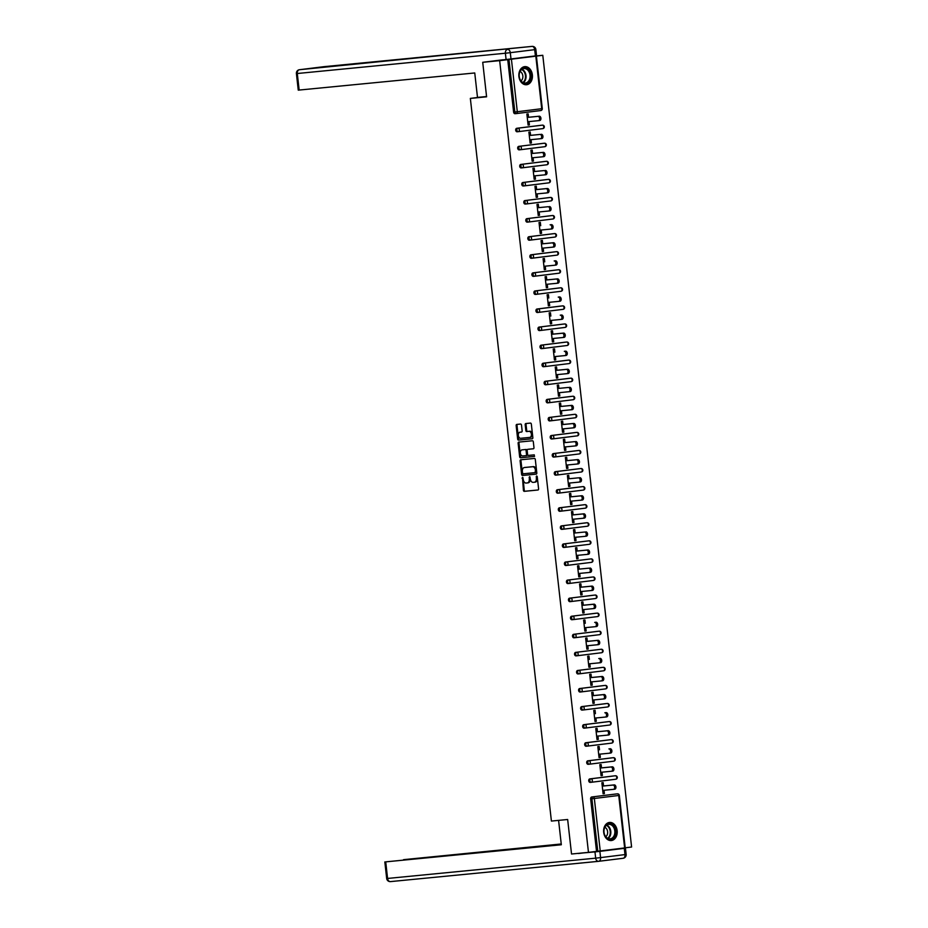 <?xml version="1.0" encoding="UTF-8"?>
<svg xmlns="http://www.w3.org/2000/svg" width="928" height="928" viewBox="0 0 928 928"><rect width="100%" height="100%" fill="white"/><g stroke="black" fill="none" stroke-linecap="round" stroke-linejoin="round"><path stroke-width="1.39" d="M522.487 477.34L523.404 490.274A1.148 0.766 -97.1 0 0 524.285 491.341L537.962 490.007A1.148 0.766 -97.1 0 0 538.588 488.789L537.231 476.714L536.604 475.971L536.349 478.384A3.666 2.436 -97.1 0 1 534.366 482.247L533.182 482.363A3.666 2.436 -97.1 0 1 530.352 478.964L529.54 476.656L529.285 479.068A3.666 2.436 -97.1 0 1 527.301 482.943L526.13 483.059A3.666 2.436 -97.1 0 1 523.288 479.648L522.487 477.34M522.951 477.63L524.262 490.17A1.148 0.766 -97.1 0 0 525.155 491.225L538.101 489.972M537.08 476.25L537.208 478.268L536.349 478.384M530.016 476.934L530.143 478.964L529.285 479.068M518.914 76.525A9.094 6.774 84.4 0 0 526.524 84.738A9.094 6.774 84.4 0 0 532.37 74.855A9.094 6.774 84.4 0 0 524.761 66.642A9.094 6.774 84.4 0 0 518.914 76.525M603.687 832.335A9.094 6.774 84.4 0 0 611.297 840.548A9.094 6.774 84.4 0 0 617.143 830.664A9.094 6.774 84.4 0 0 609.534 822.452A9.094 6.774 84.4 0 0 603.687 832.335M521.501 425.105A1.148 0.766 -97.1 0 0 520.62 424.038L516.78 424.421A1.148 0.766 -97.1 0 0 516.154 425.627L517.662 439.048A1.148 0.766 -97.1 0 0 518.543 440.104L532.208 438.782A1.148 0.766 -97.1 0 0 532.846 437.564L531.338 424.142A1.148 0.766 -97.1 0 0 530.456 423.087L525.816 423.539A1.148 0.766 -97.1 0 0 525.19 424.746L525.828 430.488A1.148 0.766 -97.1 0 0 526.721 431.555L529.018 431.323A3.062 2.042 -97.1 0 1 531.384 434.142A3.062 2.042 -97.1 0 1 529.737 437.413L520.701 438.283A3.062 2.042 -97.1 0 1 518.334 435.476A3.062 2.042 -97.1 0 1 519.982 432.204A3.062 2.042 -97.1 0 1 520.016 432.204L521.513 432.054A1.148 0.766 -97.1 0 0 522.151 430.847L521.501 425.105M529.702 437.413A3.062 2.042 -97.1 0 0 529.737 437.413L530.596 437.297A3.062 2.042 -97.1 0 0 530.596 437.297A3.062 2.042 -97.1 0 0 532.243 434.037A3.062 2.042 -97.1 0 0 529.876 431.218L529.018 431.323M527.266 482.943A3.666 2.436 -97.1 0 0 527.301 482.943L528.171 482.827A3.666 2.436 -97.1 0 0 528.171 482.827A3.666 2.436 -97.1 0 0 530.143 478.964M534.331 482.258A3.666 2.436 -97.1 0 0 534.366 482.247L535.236 482.142A3.666 2.436 -97.1 0 0 537.208 478.268M588.468 852.368L571.532 854.015L567.658 819.494L551.406 821.071L470.345 98.403L486.597 96.814L482.722 62.292L499.658 60.645L588.468 852.368L597.771 851.243L591.89 798.764L590.649 798.88L596.53 851.37M520.747 459.778A1.148 0.766 -97.1 0 0 520.121 460.996L521.629 474.405A1.148 0.766 -97.1 0 0 522.51 475.472L536.175 474.138A1.148 0.766 -97.1 0 0 536.813 472.932L535.305 459.511A1.148 0.766 -97.1 0 0 534.424 458.444L520.747 459.778M519.483 442.03A1.148 0.766 -97.1 0 0 518.996 443.201L520.504 456.622L519.645 456.727L518.137 443.306A1.148 0.766 -97.1 0 1 518.752 442.099A1.148 0.766 -97.1 0 0 518.752 442.099L532.44 440.765A1.148 0.766 -97.1 0 1 533.322 441.832L533.971 447.574A1.148 0.766 -97.1 0 1 533.345 448.781L533.333 448.781A1.148 0.766 -97.1 0 0 533.345 448.781M533.333 448.781L527.788 449.326A1.148 0.766 -97.1 0 0 527.162 450.532L527.591 454.349A1.148 0.766 -97.1 0 0 528.473 455.404L534.25 454.848L534.435 456.437L520.527 457.794A1.148 0.766 -97.1 0 1 519.645 456.727M481.539 97.011L470.345 98.403M624.637 847.948L618.744 795.47L619.324 795.377L625.217 847.867L597.771 851.243M625.205 847.809L631.597 847.02L542.787 55.297L531.5 56.399M482.722 62.292L502.744 59.81M499.658 60.645L542.787 55.297M604.395 793.602L603.107 793.753L604.395 793.602L604.024 790.273M603.536 785.946L603.165 782.594L601.866 782.756L603.107 793.753M511.421 59.241L517.302 111.731L514.854 111.998A1.752 1.299 84.4 0 0 516.316 113.576L515.098 113.703A1.752 1.299 -95.6 0 1 513.613 112.126L514.854 111.998L508.962 59.52M507.732 59.636L513.613 112.126M590.649 798.88A1.752 1.299 -95.6 0 1 591.751 796.99L616.157 793.962A1.752 1.299 -95.6 0 1 616.204 793.95L616.157 793.962M516.745 128.296L517.975 128.18A1.752 1.299 -95.6 0 0 516.884 130.071A1.752 1.299 84.4 0 0 518.346 131.648L517.128 131.776A1.752 1.299 -95.6 0 1 516.745 128.296L541.152 125.268A1.752 1.299 -95.6 0 1 541.198 125.268L541.152 125.268M520.341 149.733L519.158 149.849A1.752 1.299 -95.6 0 1 518.764 146.369L543.182 143.341A1.752 1.299 -95.6 0 1 543.228 143.341L544.446 143.214A1.752 1.299 84.4 0 0 544.411 143.225L543.182 143.341M522.371 167.806L521.188 167.922A1.752 1.299 -95.6 0 1 520.794 164.442L545.2 161.414A1.752 1.299 -95.6 0 1 545.258 161.414L546.464 161.286A1.752 1.299 84.4 0 0 546.441 161.298L545.2 161.414M524.401 185.878L523.206 185.994A1.752 1.299 -95.6 0 1 522.824 182.514L547.23 179.487A1.752 1.299 -95.6 0 1 547.288 179.487M526.431 203.951L525.236 204.067A1.752 1.299 -95.6 0 1 524.854 200.587L549.26 197.56A1.752 1.299 -95.6 0 1 549.306 197.56M528.45 222.024L527.266 222.14A1.752 1.299 -95.6 0 1 526.872 218.66L551.29 215.632A1.752 1.299 -95.6 0 1 551.336 215.632M530.48 240.097L529.296 240.213A1.752 1.299 -95.6 0 1 528.902 236.733L553.308 233.705A1.752 1.299 -95.6 0 1 553.366 233.705M532.51 258.17L531.326 258.286A1.752 1.299 -95.6 0 1 530.932 254.806L555.338 251.778A1.752 1.299 -95.6 0 1 555.396 251.778M534.54 276.242L533.345 276.358A1.752 1.299 -95.6 0 1 532.962 272.878L557.368 269.851A1.752 1.299 -95.6 0 1 557.415 269.851M536.558 294.315L535.375 294.431A1.752 1.299 -95.6 0 1 534.98 290.951L559.398 287.924A1.752 1.299 -95.6 0 1 559.445 287.924M537.01 309.024L538.252 308.908A1.752 1.299 -95.6 0 0 537.15 310.799A1.752 1.299 84.4 0 0 538.611 312.376L537.405 312.504A1.752 1.299 -95.6 0 1 537.01 309.024L561.417 305.996A1.752 1.299 -95.6 0 1 561.475 305.996M540.618 330.461L539.435 330.577A1.752 1.299 -95.6 0 1 539.04 327.097L563.447 324.069A1.752 1.299 -95.6 0 1 563.505 324.069M541.07 345.17L542.3 345.042A1.752 1.299 -95.6 0 0 541.21 346.944A1.752 1.299 84.4 0 0 542.671 348.522L541.453 348.65A1.752 1.299 -95.6 0 1 541.07 345.17L565.477 342.142A1.752 1.299 -95.6 0 1 565.523 342.142L565.477 342.142M543.089 363.242L544.33 363.115A1.752 1.299 -95.6 0 0 543.228 365.017A1.752 1.299 84.4 0 0 544.701 366.595L543.483 366.722A1.752 1.299 -95.6 0 1 543.089 363.242L567.507 360.215A1.752 1.299 -95.6 0 1 567.553 360.215L568.771 360.087A1.752 1.299 84.4 0 0 568.736 360.099L567.507 360.215M545.119 381.315L546.36 381.188A1.752 1.299 -95.6 0 0 545.258 383.09A1.752 1.299 84.4 0 0 546.72 384.668L545.513 384.784A1.752 1.299 -95.6 0 1 545.119 381.315L569.525 378.288A1.752 1.299 -95.6 0 1 569.583 378.288L569.525 378.288M547.149 399.388L548.39 399.26A1.752 1.299 -95.6 0 0 547.288 401.163A1.752 1.299 84.4 0 0 548.75 402.74L547.543 402.856A1.752 1.299 -95.6 0 1 547.149 399.388L571.555 396.36A1.752 1.299 -95.6 0 1 571.613 396.36L571.555 396.36M550.756 420.825L549.562 420.929A1.752 1.299 -95.6 0 1 549.179 417.461L573.585 414.433A1.752 1.299 -95.6 0 1 573.632 414.433L573.585 414.433M551.197 435.534L552.438 435.406A1.752 1.299 -95.6 0 0 551.336 437.308A1.752 1.299 84.4 0 0 552.81 438.886L551.592 439.002A1.752 1.299 -95.6 0 1 551.197 435.534L575.615 432.506A1.752 1.299 -95.6 0 1 575.662 432.506L575.615 432.506M553.227 453.606L554.468 453.479A1.752 1.299 -95.6 0 0 553.366 455.381A1.752 1.299 84.4 0 0 554.828 456.959L553.622 457.075A1.752 1.299 -95.6 0 1 553.227 453.606L577.634 450.579A1.752 1.299 -95.6 0 1 577.692 450.579L578.898 450.451A1.752 1.299 84.4 0 0 578.875 450.463L577.634 450.579M555.257 471.679L556.498 471.552A1.752 1.299 -95.6 0 0 555.396 473.454A1.752 1.299 84.4 0 0 556.858 475.032L555.652 475.148A1.752 1.299 -95.6 0 1 555.257 471.679L579.664 468.652A1.752 1.299 -95.6 0 1 579.722 468.652L579.664 468.652M557.287 489.752L558.517 489.624A1.752 1.299 -95.6 0 0 557.426 491.527A1.752 1.299 84.4 0 0 558.888 493.104L557.67 493.22A1.752 1.299 -95.6 0 1 557.287 489.752L581.694 486.724A1.752 1.299 -95.6 0 1 581.74 486.724L581.694 486.724M560.883 511.177L559.7 511.293A1.752 1.299 -95.6 0 1 559.306 507.825L583.724 504.797A1.752 1.299 -95.6 0 1 583.77 504.797L584.988 504.67A1.752 1.299 84.4 0 0 584.953 504.681L583.724 504.797M562.913 529.25L561.73 529.366A1.752 1.299 -95.6 0 1 561.336 525.898L585.754 522.87A1.752 1.299 -95.6 0 1 585.8 522.87L587.006 522.742A1.752 1.299 84.4 0 0 586.983 522.754L585.754 522.87M564.943 547.323L563.76 547.439A1.752 1.299 -95.6 0 1 563.366 543.97L587.772 540.943A1.752 1.299 -95.6 0 1 587.83 540.943M566.973 565.396L565.778 565.512A1.752 1.299 -95.6 0 1 565.396 562.043L589.802 559.016A1.752 1.299 -95.6 0 1 589.848 559.016M568.992 583.468L567.808 583.584A1.752 1.299 -95.6 0 1 567.426 580.116L591.832 577.088A1.752 1.299 -95.6 0 1 591.878 577.088M571.022 601.541L569.838 601.657A1.752 1.299 -95.6 0 1 569.444 598.189L593.862 595.161A1.752 1.299 -95.6 0 1 593.908 595.161M573.052 619.614L571.868 619.73A1.752 1.299 -95.6 0 1 571.474 616.262L595.88 613.234A1.752 1.299 -95.6 0 1 595.938 613.234M575.082 637.687L573.887 637.803A1.752 1.299 -95.6 0 1 573.504 634.334L597.91 631.307A1.752 1.299 -95.6 0 1 597.957 631.307M577.1 655.76L575.917 655.876A1.752 1.299 -95.6 0 1 575.534 652.407L599.94 649.38A1.752 1.299 -95.6 0 1 599.987 649.38M577.552 670.48L578.794 670.352A1.752 1.299 -95.6 0 0 577.692 672.255A1.752 1.299 84.4 0 0 579.153 673.832L577.947 673.948A1.752 1.299 -95.6 0 1 577.552 670.48L601.97 667.452A1.752 1.299 -95.6 0 1 602.017 667.441M579.582 688.553L580.824 688.425A1.752 1.299 -95.6 0 0 579.722 690.328A1.752 1.299 84.4 0 0 581.183 691.905L579.977 692.021A1.752 1.299 -95.6 0 1 579.582 688.553L603.989 685.525A1.752 1.299 -95.6 0 1 604.047 685.514M581.612 706.626L582.854 706.498A1.752 1.299 -95.6 0 0 581.752 708.4A1.752 1.299 84.4 0 0 583.213 709.978L581.995 710.094A1.752 1.299 -95.6 0 1 581.612 706.626L606.019 703.598A1.752 1.299 -95.6 0 1 606.065 703.586L606.019 703.598M583.642 724.698L584.872 724.571A1.752 1.299 -95.6 0 0 583.782 726.473A1.752 1.299 84.4 0 0 585.243 728.051L584.025 728.167A1.752 1.299 -95.6 0 1 583.642 724.698L608.049 721.671A1.752 1.299 -95.6 0 1 608.095 721.659M585.661 742.771L586.902 742.644A1.752 1.299 -95.6 0 0 585.8 744.546A1.752 1.299 84.4 0 0 587.262 746.124L586.055 746.24A1.752 1.299 -95.6 0 1 585.661 742.771L610.079 739.744A1.752 1.299 -95.6 0 1 610.125 739.732L610.079 739.744M587.691 760.844L588.932 760.716A1.752 1.299 -95.6 0 0 587.83 762.619A1.752 1.299 84.4 0 0 589.292 764.196L588.085 764.312A1.752 1.299 -95.6 0 1 587.691 760.844L612.097 757.816A1.752 1.299 -95.6 0 1 612.155 757.805L612.097 757.816M589.721 778.917L590.962 778.789A1.752 1.299 -95.6 0 0 589.86 780.692A1.752 1.299 84.4 0 0 591.322 782.269L590.104 782.385A1.752 1.299 -95.6 0 1 589.721 778.917L614.127 775.889A1.752 1.299 -95.6 0 1 614.174 775.878L614.127 775.889M601.506 767.874L601.135 764.521L599.836 764.684L601.077 775.68L602.365 775.53L601.994 772.2M599.488 749.801L599.105 746.448L597.818 746.611L599.047 757.608L600.346 757.457L599.964 754.128M597.458 731.728L597.075 728.376L595.788 728.538L597.017 739.535L598.316 739.384L597.945 736.055M595.428 713.655L595.057 710.303L593.758 710.465L594.999 721.462L596.286 721.311L595.915 717.982M593.398 695.582L593.027 692.23L591.728 692.392L592.969 703.389L594.256 703.238L593.885 699.909M591.38 677.51L590.997 674.157L589.709 674.32L590.939 685.316L592.238 685.166L591.855 681.836M589.35 659.437L588.967 656.084L587.679 656.247L588.909 667.244L590.208 667.093L589.837 663.764M587.32 641.364L586.948 638.012L585.649 638.174L586.89 649.171L588.178 649.02L587.807 645.691M585.29 623.291L584.918 619.939L583.619 620.101L584.86 631.098L586.148 630.947L585.777 627.618M583.271 605.23L582.888 601.866L581.601 602.028L582.83 613.025L584.13 612.874L583.747 609.545M581.241 587.157L580.858 583.793L579.571 583.956L580.8 594.952L582.1 594.802L581.728 591.472M579.211 569.084L578.84 565.72L577.541 565.883L578.782 576.88L580.07 576.729L579.698 573.4M577.181 551.012L576.81 547.648L575.511 547.81L576.752 558.818L578.04 558.656L577.668 555.327M575.163 532.939L574.78 529.575L573.492 529.737L574.722 540.746L576.021 540.583L575.638 537.254M573.133 514.866L572.75 511.502L571.462 511.664L572.692 522.673L573.991 522.51L573.62 519.181M571.103 496.793L570.732 493.429L569.432 493.592L570.674 504.6L571.961 504.438L571.59 501.108M569.073 478.72L568.702 475.356L567.402 475.519L568.644 486.527L569.931 486.365L569.56 483.036M567.054 460.648L566.672 457.284L565.384 457.446L566.614 468.454L567.913 468.292L567.53 464.963M565.024 442.575L564.642 439.211L563.354 439.373L564.584 450.382L565.883 450.219L565.512 446.89M562.994 424.502L562.623 421.138L561.324 421.3L562.554 432.309L563.853 432.146L563.482 428.817M560.964 406.429L560.593 403.065L559.294 403.228L560.535 414.236L561.823 414.074L561.452 410.744M558.946 388.356L558.563 384.992L557.276 385.155L558.505 396.163L559.793 396.001L559.422 392.672M556.916 370.284L556.533 366.92L555.246 367.082L556.475 378.09L557.774 377.928L557.403 374.599M554.886 352.211L554.515 348.847L553.216 349.009L554.445 360.018L555.744 359.855L555.373 356.526M552.856 334.138L552.485 330.774L551.186 330.936L552.427 341.945L553.714 341.782L553.343 338.453M550.838 316.065L550.455 312.701L549.167 312.864L550.397 323.872L551.684 323.71L551.313 320.38M548.808 297.992L548.425 294.628L547.137 294.791L548.367 305.799L549.666 305.637L549.295 302.308M546.778 279.92L546.406 276.556L545.107 276.718L546.337 287.726L547.636 287.564L547.265 284.235M544.748 261.847L544.376 258.483L543.077 258.645L544.318 269.654L545.606 269.491L545.235 266.162M542.729 243.774L542.346 240.41L541.047 240.572L542.288 251.581L543.576 251.418L543.205 248.089M540.699 225.701L540.316 222.337L539.029 222.5L540.258 233.508L541.558 233.346L541.186 230.016M538.669 207.628L538.298 204.264L536.999 204.427L538.228 215.435L539.528 215.273L539.156 211.944M536.639 189.556L536.268 186.192L534.969 186.354L536.21 197.362L537.498 197.2L537.126 193.871M534.609 171.483L534.238 168.119L532.939 168.281L534.18 179.29L535.468 179.127L535.096 175.798M532.591 153.41L532.208 150.046L530.92 150.208L532.15 161.217L533.449 161.054L533.066 157.725M530.561 135.337L530.178 131.973L528.89 132.136L530.12 143.144L531.419 142.982L531.048 139.652M528.531 117.264L528.16 113.9L526.86 114.063L528.102 125.071L529.389 124.909L529.018 121.58M602.365 775.53L601.077 775.657M600.346 757.457L599.047 757.584M598.316 739.384L597.017 739.512M596.286 721.311L594.987 721.439M594.256 703.238L592.957 703.366M592.238 685.166L590.939 685.293M590.208 667.093L588.909 667.22M588.178 649.02L586.879 649.148M586.148 630.947L584.849 631.075M584.13 612.874L582.83 613.002M582.1 594.802L580.8 594.929M580.07 576.729L578.77 576.856M578.04 558.656L576.74 558.784M576.021 540.583L574.722 540.711M573.991 522.51L572.692 522.638M571.961 504.438L570.662 504.565M569.931 486.365L568.632 486.492M567.913 468.292L566.614 468.42M565.883 450.219L564.584 450.347M563.853 432.146L562.554 432.274M561.823 414.074L560.524 414.201M559.793 396.001L558.505 396.128M557.774 377.928L556.475 378.056M555.744 359.855L554.445 359.983M553.714 341.782L552.415 341.91M551.684 323.71L550.397 323.837M549.666 305.637L548.367 305.764M547.636 287.564L546.337 287.692M545.606 269.491L544.307 269.619M543.576 251.418L542.288 251.546M541.558 233.346L540.258 233.473M539.528 215.273L538.228 215.4M537.498 197.2L536.198 197.328M535.468 179.127L534.18 179.255M533.449 161.054L532.15 161.182M531.419 142.982L530.12 143.109M529.389 124.909L528.09 125.036M534.412 482.247L535.189 482.142A3.666 2.436 -97.1 0 0 535.236 482.142M521.466 459.708A1.148 0.766 -97.1 0 0 520.979 460.88L522.487 474.301A1.148 0.766 -97.1 0 0 523.369 475.368L536.326 474.104M522.545 473.06L523.172 473.802L535.178 472.63L535.421 470.136A3.666 2.436 -97.1 0 0 532.579 466.738L524.378 467.526A3.666 2.436 -97.1 0 0 524.343 467.538A3.666 2.436 -97.1 0 0 522.36 471.412L522.545 473.06M536.036 472.526L535.178 472.63L536.465 471.679L535.607 471.784M524.343 467.538L525.202 467.434A3.666 2.436 -97.1 0 0 525.167 467.434A3.666 2.436 -97.1 0 1 525.248 467.422L533.449 466.622A3.666 2.436 -97.1 0 1 536.28 470.032L536.465 471.679M533.484 448.746L528.658 449.222A1.148 0.766 -97.1 0 0 528.624 449.222L528.658 449.222M534.551 456.402L520.527 457.794M522.035 449.883A3.062 2.042 -97.1 0 0 522 449.883A3.062 2.042 -97.1 0 0 520.353 453.154A3.062 2.042 -97.1 0 0 522.719 455.973L525.898 455.66A1.148 0.766 -97.1 0 0 526.524 454.453L526.095 450.637A1.148 0.766 -97.1 0 0 525.213 449.57L522.905 449.778A3.062 2.042 -97.1 0 0 522.87 449.778A3.062 2.042 -97.1 0 0 522.835 449.79M525.921 455.66L526.756 455.555A1.148 0.766 -97.1 0 0 527.382 454.337L526.524 454.453M522.905 449.778L526.072 449.465A1.148 0.766 -97.1 0 1 526.965 450.532L527.382 454.337M520.504 456.622A1.148 0.766 -97.1 0 0 521.385 457.69M520.805 432.112A3.062 2.042 -97.1 0 1 520.84 432.1A3.062 2.042 -97.1 0 1 520.886 432.1L521.664 432.019M526.536 423.47A1.148 0.766 -97.1 0 0 526.048 424.641L526.698 430.383A1.148 0.766 -97.1 0 0 527.58 431.45L529.876 431.218M517.499 424.351A1.148 0.766 -97.1 0 0 517.012 425.523L518.52 438.932A1.148 0.766 -97.1 0 0 519.402 440L532.359 438.735M602.724 790.401L613.443 789.357A2.158 1.438 -97.1 0 0 613.466 789.357A2.158 1.438 -97.1 0 0 614.626 787.048A2.158 1.438 -97.1 0 0 612.956 785.065L614.255 784.902A2.158 1.438 82.9 0 1 615.925 786.898A2.158 1.438 82.9 0 1 614.754 789.194A2.158 1.438 82.9 0 1 614.73 789.194L613.489 789.345M614.255 784.902L602.237 786.074M612.956 785.065L602.249 786.109M610.937 766.992L612.225 766.83A2.158 1.438 82.9 0 1 613.895 768.825A2.158 1.438 82.9 0 1 612.735 771.122A2.158 1.438 82.9 0 1 612.712 771.122L611.459 771.272A2.158 1.438 -97.1 0 0 611.436 771.284A2.158 1.438 -97.1 0 0 612.596 768.976A2.158 1.438 -97.1 0 0 610.937 766.992L600.219 768.036M612.225 766.83L600.219 768.001M612.735 771.122L600.694 772.328M598.676 754.255L609.383 753.211A2.158 1.438 -97.1 0 0 609.406 753.211A2.158 1.438 -97.1 0 0 610.578 750.903A2.158 1.438 -97.1 0 0 608.907 748.919L610.195 748.757A2.158 1.438 82.9 0 1 611.865 750.752A2.158 1.438 82.9 0 1 610.705 753.049A2.158 1.438 82.9 0 1 610.682 753.049L609.441 753.2M610.195 748.757L608.907 748.919M596.646 736.182L607.353 735.138A2.158 1.438 -97.1 0 0 607.388 735.138A2.158 1.438 -97.1 0 0 608.548 732.83A2.158 1.438 -97.1 0 0 606.877 730.846L608.176 730.684A2.158 1.438 82.9 0 1 609.835 732.679A2.158 1.438 82.9 0 1 608.675 734.976A2.158 1.438 82.9 0 1 608.652 734.976L607.411 735.127M608.176 730.684L596.159 731.856M606.877 730.846L596.159 731.89M594.616 718.11L605.334 717.066A2.158 1.438 -97.1 0 0 605.358 717.066A2.158 1.438 -97.1 0 0 606.518 714.757A2.158 1.438 -97.1 0 0 604.847 712.774L606.146 712.611A2.158 1.438 82.9 0 1 607.817 714.606A2.158 1.438 82.9 0 1 606.645 716.903A2.158 1.438 82.9 0 1 606.622 716.903L605.381 717.054M606.146 712.611L604.847 712.774M592.586 700.037L603.304 698.993A2.158 1.438 -97.1 0 0 603.328 698.993A2.158 1.438 -97.1 0 0 604.488 696.684A2.158 1.438 -97.1 0 0 602.829 694.701L604.116 694.538A2.158 1.438 82.9 0 1 605.787 696.534A2.158 1.438 82.9 0 1 604.627 698.83A2.158 1.438 82.9 0 1 604.592 698.83L603.351 698.981M604.116 694.538L592.11 695.71M602.829 694.701L592.11 695.745M605.195 836.093A7.865 5.87 -95.6 0 1 606.123 825.154A7.865 5.87 -95.6 0 1 614.406 827.022A7.865 5.87 -95.6 0 1 613.466 837.972A7.865 5.87 -95.6 0 1 605.195 836.093M613.675 827.405A7.285 5.429 84.4 0 0 608.698 824.342A7.285 5.429 84.4 0 0 604.36 828.495A7.285 5.429 84.4 0 0 605.149 835.803A7.285 5.429 84.4 0 0 610.114 838.854A7.285 5.429 84.4 0 0 614.464 834.701A7.285 5.429 84.4 0 0 613.675 827.405M605.775 836.731A5.185 3.863 84.4 0 0 606.796 829.156A5.185 3.863 84.4 0 0 604.847 827.266M610.67 840.559L610.531 840.571A9.036 6.74 84.4 0 0 610.67 840.559A9.036 6.74 84.4 0 0 616.064 835.409A9.036 6.74 84.4 0 0 615.078 826.349A9.036 6.74 84.4 0 0 608.919 822.568A9.036 6.74 84.4 0 0 608.756 822.591M520.411 80.284A7.865 5.87 -95.6 0 1 521.35 69.345A7.865 5.87 -95.6 0 1 529.621 71.212A7.865 5.87 -95.6 0 1 528.693 82.163A7.865 5.87 -95.6 0 1 520.411 80.284M528.89 71.595A7.285 5.429 84.4 0 0 523.926 68.533A7.285 5.429 84.4 0 0 519.576 72.686A7.285 5.429 84.4 0 0 520.376 79.982A7.285 5.429 84.4 0 0 525.341 83.044A7.285 5.429 84.4 0 0 529.691 78.892A7.285 5.429 84.4 0 0 528.89 71.595M520.991 80.91A5.185 3.863 84.4 0 0 522.023 73.347A5.185 3.863 84.4 0 0 520.074 71.456M525.735 84.761A9.036 6.74 84.4 0 0 525.898 84.738A9.036 6.74 84.4 0 0 531.292 79.599A9.036 6.74 84.4 0 0 530.306 70.54A9.036 6.74 84.4 0 0 524.146 66.758A9.036 6.74 84.4 0 0 523.984 66.781L524.146 66.758M558.586 820.375L561.324 844.758L385.723 861.868L387.579 878.445L595.672 858.156L594.964 851.904L578.318 853.354M518.88 848.76L403.599 859.815M518.833 848.424L523.786 848.285M561.254 844.12L523.752 847.879M561.231 843.981L403.576 859.664M624.289 848.331L599.882 851.359L600.578 857.611L624.985 854.584L624.289 848.331L625.437 848.169L613.965 849.271M512.465 849.387L385.723 861.868M512.453 849.282L561.312 844.631M584.826 852.716L578.341 853.528M594.964 851.904L599.882 851.359M486.562 96.524L477.491 97.405L474.753 72.964L298.259 90.144L296.403 73.579L297.296 73.509L299.152 90.074M510.992 58.94L535.398 55.912L534.702 49.66L510.296 52.676L510.992 58.94L489.497 61.457M535.862 49.486A3.503 3.503 0 0 0 532.046 46.4A3.503 2.61 84.4 0 0 531.988 46.4L299.489 69.716L531.988 46.4A3.503 2.332 -97.1 0 1 534.702 49.66L535.862 49.486L536.558 55.75L535.398 55.912M590.568 681.964L601.274 680.92A2.158 1.438 -97.1 0 0 601.298 680.92A2.158 1.438 -97.1 0 0 602.469 678.612A2.158 1.438 -97.1 0 0 600.799 676.628L602.086 676.466A2.158 1.438 82.9 0 1 603.757 678.461A2.158 1.438 82.9 0 1 602.597 680.758A2.158 1.438 82.9 0 1 602.574 680.758L601.321 680.908M602.086 676.466L590.08 677.637M600.799 676.628L590.08 677.672M588.538 663.891L599.244 662.847A2.158 1.438 -97.1 0 0 599.279 662.847A2.158 1.438 -97.1 0 0 600.439 660.539A2.158 1.438 -97.1 0 0 598.769 658.555L600.068 658.393A2.158 1.438 82.9 0 1 601.727 660.388A2.158 1.438 82.9 0 1 600.567 662.685A2.158 1.438 82.9 0 1 600.544 662.685L599.302 662.836M600.068 658.393L598.769 658.555M586.508 645.818L597.226 644.774A2.158 1.438 -97.1 0 0 597.249 644.774A2.158 1.438 -97.1 0 0 598.409 642.466A2.158 1.438 -97.1 0 0 596.739 640.482L598.038 640.32A2.158 1.438 82.9 0 1 599.708 642.315A2.158 1.438 82.9 0 1 598.537 644.612A2.158 1.438 82.9 0 1 598.514 644.612L597.272 644.763M598.038 640.32L586.02 641.492M596.739 640.482L586.032 641.526M584.478 627.746L595.196 626.702A2.158 1.438 -97.1 0 0 595.219 626.702A2.158 1.438 -97.1 0 0 596.379 624.393A2.158 1.438 -97.1 0 0 594.709 622.41L596.008 622.247A2.158 1.438 82.9 0 1 597.678 624.242A2.158 1.438 82.9 0 1 596.518 626.539A2.158 1.438 82.9 0 1 596.484 626.539L595.242 626.69M596.008 622.247L594.709 622.41M582.459 609.673L593.166 608.629A2.158 1.438 -97.1 0 0 593.189 608.629A2.158 1.438 -97.1 0 0 594.361 606.32A2.158 1.438 -97.1 0 0 592.69 604.337L593.978 604.174A2.158 1.438 82.9 0 1 595.648 606.17A2.158 1.438 82.9 0 1 594.488 608.466A2.158 1.438 82.9 0 1 594.465 608.466L593.212 608.617M593.978 604.174L581.972 605.346M592.69 604.337L581.972 605.381M590.66 586.264L591.96 586.102A2.158 1.438 82.9 0 1 593.618 588.097A2.158 1.438 82.9 0 1 592.458 590.394A2.158 1.438 82.9 0 1 592.435 590.394L591.194 590.544A2.158 1.438 -97.1 0 0 592.331 588.248A2.158 1.438 -97.1 0 0 590.66 586.264L579.942 587.308M580.429 591.6L591.136 590.556A2.158 1.438 -97.1 0 0 591.171 590.556L592.458 590.394M591.96 586.102L579.942 587.273M589.93 568.04A2.158 1.438 82.9 0 1 591.6 570.024A2.158 1.438 82.9 0 1 590.428 572.321A2.158 1.438 82.9 0 1 590.405 572.321L589.164 572.472A2.158 1.438 -97.1 0 0 590.301 570.175A2.158 1.438 -97.1 0 0 588.63 568.191L577.924 569.235L588.63 568.191M578.399 573.527L589.118 572.483A2.158 1.438 -97.1 0 0 589.141 572.483L590.428 572.321M586.6 550.118L587.9 549.968A2.158 1.438 82.9 0 1 589.57 551.951A2.158 1.438 82.9 0 1 588.41 554.248A2.158 1.438 82.9 0 1 588.375 554.248L587.134 554.399A2.158 1.438 -97.1 0 0 588.271 552.102A2.158 1.438 -97.1 0 0 586.6 550.118L575.894 551.162M576.369 555.454L587.088 554.41A2.158 1.438 -97.1 0 0 587.111 554.41L588.41 554.248M587.9 549.968L575.894 551.128M585.87 531.895A2.158 1.438 82.9 0 1 587.54 533.878A2.158 1.438 82.9 0 1 586.38 536.175A2.158 1.438 82.9 0 1 586.357 536.175L585.104 536.326A2.158 1.438 -97.1 0 0 586.252 534.029A2.158 1.438 -97.1 0 0 584.582 532.046L573.864 533.09L584.582 532.046M574.351 537.382L585.058 536.338A2.158 1.438 -97.1 0 0 585.081 536.338L586.38 536.175M572.321 519.309L583.028 518.265A2.158 1.438 -97.1 0 0 583.062 518.265A2.158 1.438 -97.1 0 0 584.222 515.956A2.158 1.438 -97.1 0 0 582.552 513.973L583.84 513.822A2.158 1.438 82.9 0 1 585.51 515.806A2.158 1.438 82.9 0 1 584.35 518.102A2.158 1.438 82.9 0 1 584.327 518.102L583.086 518.253M583.84 513.822L571.834 514.982M582.552 513.973L571.834 515.017M580.522 495.9L581.821 495.749A2.158 1.438 82.9 0 1 583.492 497.733A2.158 1.438 82.9 0 1 582.32 500.03A2.158 1.438 82.9 0 1 582.297 500.03L581.056 500.18A2.158 1.438 -97.1 0 0 582.192 497.884A2.158 1.438 -97.1 0 0 580.522 495.9L569.815 496.944M570.291 501.236L581.009 500.192A2.158 1.438 -97.1 0 0 581.032 500.192L582.32 500.03M581.821 495.749L569.804 496.909M579.791 477.676A2.158 1.438 82.9 0 1 581.462 479.66A2.158 1.438 82.9 0 1 580.302 481.957A2.158 1.438 82.9 0 1 580.267 481.957L579.026 482.108A2.158 1.438 -97.1 0 0 580.162 479.811A2.158 1.438 -97.1 0 0 578.492 477.827L567.785 478.871L578.492 477.827M568.261 483.163L578.979 482.119A2.158 1.438 -97.1 0 0 579.002 482.119L580.302 481.957M576.474 459.754L577.761 459.604A2.158 1.438 82.9 0 1 579.432 461.587A2.158 1.438 82.9 0 1 578.272 463.884A2.158 1.438 82.9 0 1 578.248 463.884L576.996 464.035A2.158 1.438 -97.1 0 0 578.144 461.738A2.158 1.438 -97.1 0 0 576.474 459.754L565.755 460.798M566.231 465.09L576.949 464.046A2.158 1.438 -97.1 0 0 576.972 464.046L578.272 463.884M577.761 459.604L565.755 460.764M575.731 441.531A2.158 1.438 82.9 0 1 577.402 443.514A2.158 1.438 82.9 0 1 576.242 445.811A2.158 1.438 82.9 0 1 576.218 445.811L574.977 445.962A2.158 1.438 -97.1 0 0 576.114 443.677A2.158 1.438 -97.1 0 0 574.444 441.682L563.725 442.726L574.444 441.682M564.212 447.018L574.919 445.974A2.158 1.438 -97.1 0 0 574.954 445.974L576.242 445.811M562.182 428.945L572.901 427.901A2.158 1.438 -97.1 0 0 572.924 427.901A2.158 1.438 -97.1 0 0 574.084 425.604A2.158 1.438 -97.1 0 0 572.414 423.609L573.713 423.458A2.158 1.438 82.9 0 1 575.383 425.442A2.158 1.438 82.9 0 1 574.212 427.738A2.158 1.438 82.9 0 1 574.188 427.738L572.947 427.889M573.713 423.458L561.695 424.618M572.414 423.609L561.707 424.653M570.384 405.536L571.683 405.385A2.158 1.438 82.9 0 1 573.353 407.369A2.158 1.438 82.9 0 1 572.193 409.666A2.158 1.438 82.9 0 1 572.158 409.666L570.917 409.816A2.158 1.438 -97.1 0 0 570.894 409.828A2.158 1.438 -97.1 0 0 572.054 407.531A2.158 1.438 -97.1 0 0 570.384 405.536L559.677 406.58M571.683 405.385L559.665 406.545M572.193 409.666L560.152 410.872M569.653 387.312A2.158 1.438 82.9 0 1 571.323 389.296A2.158 1.438 82.9 0 1 570.163 391.593A2.158 1.438 82.9 0 1 570.14 391.593L568.887 391.744A2.158 1.438 -97.1 0 0 568.864 391.755A2.158 1.438 -97.1 0 0 570.036 389.458A2.158 1.438 -97.1 0 0 568.365 387.463L557.647 388.507L568.365 387.463M570.163 391.593L558.122 392.799M556.104 374.726L566.811 373.682A2.158 1.438 -97.1 0 0 566.834 373.682A2.158 1.438 -97.1 0 0 568.006 371.386A2.158 1.438 -97.1 0 0 566.335 369.39L567.623 369.24A2.158 1.438 82.9 0 1 569.293 371.223A2.158 1.438 82.9 0 1 568.133 373.52A2.158 1.438 82.9 0 1 568.11 373.52L566.869 373.671M567.623 369.24L555.617 370.4M566.335 369.39L555.617 370.434M554.074 356.654L564.792 355.61A2.158 1.438 -97.1 0 0 564.816 355.61A2.158 1.438 -97.1 0 0 565.976 353.313A2.158 1.438 -97.1 0 0 564.305 351.318L565.604 351.167A2.158 1.438 82.9 0 1 567.275 353.15A2.158 1.438 82.9 0 1 566.103 355.447A2.158 1.438 82.9 0 1 566.08 355.447L564.839 355.598M565.604 351.167L564.305 351.318M552.044 338.581L562.762 337.537A2.158 1.438 -97.1 0 0 562.786 337.537A2.158 1.438 -97.1 0 0 563.946 335.24A2.158 1.438 -97.1 0 0 562.275 333.245L563.574 333.094A2.158 1.438 82.9 0 1 565.245 335.078A2.158 1.438 82.9 0 1 564.085 337.374A2.158 1.438 82.9 0 1 564.05 337.374L562.809 337.525M563.574 333.094L551.557 334.266M562.275 333.245L551.568 334.289M550.014 320.508L560.732 319.464A2.158 1.438 -97.1 0 0 560.756 319.464A2.158 1.438 -97.1 0 0 561.927 317.167A2.158 1.438 -97.1 0 0 560.257 315.172L561.544 315.021A2.158 1.438 82.9 0 1 563.215 317.005A2.158 1.438 82.9 0 1 562.055 319.302A2.158 1.438 82.9 0 1 562.032 319.302L560.779 319.452M561.544 315.021L560.257 315.172M547.996 302.435L558.702 301.391A2.158 1.438 -97.1 0 0 558.726 301.391A2.158 1.438 -97.1 0 0 559.897 299.094A2.158 1.438 -97.1 0 0 558.227 297.099L559.514 296.948A2.158 1.438 82.9 0 1 561.185 298.932A2.158 1.438 82.9 0 1 560.025 301.229A2.158 1.438 82.9 0 1 560.002 301.229L558.76 301.38M559.514 296.948L558.227 297.099M545.966 284.362L556.684 283.318A2.158 1.438 -97.1 0 0 556.707 283.318A2.158 1.438 -97.1 0 0 557.867 281.022A2.158 1.438 -97.1 0 0 556.197 279.026L557.496 278.876A2.158 1.438 82.9 0 1 559.166 280.859A2.158 1.438 82.9 0 1 557.995 283.156A2.158 1.438 82.9 0 1 557.972 283.156L556.73 283.307M557.496 278.876L545.478 280.047M556.197 279.026L545.478 280.07M543.936 266.29L554.654 265.246A2.158 1.438 -97.1 0 0 554.677 265.246A2.158 1.438 -97.1 0 0 555.837 262.949A2.158 1.438 -97.1 0 0 554.167 260.954L555.466 260.803A2.158 1.438 82.9 0 1 557.136 262.786A2.158 1.438 82.9 0 1 555.965 265.083A2.158 1.438 82.9 0 1 555.942 265.083L554.7 265.234M555.466 260.803L554.167 260.954M541.906 248.217L552.624 247.173A2.158 1.438 -97.1 0 0 552.647 247.173A2.158 1.438 -97.1 0 0 553.807 244.876A2.158 1.438 -97.1 0 0 552.148 242.881L553.436 242.73A2.158 1.438 82.9 0 1 555.106 244.714A2.158 1.438 82.9 0 1 553.946 247.01A2.158 1.438 82.9 0 1 553.923 247.01L552.67 247.161M553.436 242.73L541.43 243.902M552.148 242.881L541.43 243.925M539.887 230.144L550.594 229.1A2.158 1.438 -97.1 0 0 550.617 229.1A2.158 1.438 -97.1 0 0 551.789 226.803A2.158 1.438 -97.1 0 0 550.118 224.808L551.406 224.657A2.158 1.438 82.9 0 1 553.076 226.641A2.158 1.438 82.9 0 1 551.916 228.938A2.158 1.438 82.9 0 1 551.893 228.938L550.652 229.088M551.406 224.657L550.118 224.808M549.388 206.584A2.158 1.438 82.9 0 1 551.058 208.568A2.158 1.438 82.9 0 1 549.886 210.865A2.158 1.438 82.9 0 1 549.863 210.865L548.622 211.016A2.158 1.438 -97.1 0 0 549.759 208.73A2.158 1.438 -97.1 0 0 548.088 206.735L537.37 207.779L548.088 206.735M537.857 212.071L548.576 211.027A2.158 1.438 -97.1 0 0 548.599 211.027L549.886 210.865M546.058 188.662L547.358 188.512A2.158 1.438 82.9 0 1 549.028 190.495A2.158 1.438 82.9 0 1 547.856 192.792A2.158 1.438 82.9 0 1 547.833 192.792L546.592 192.943A2.158 1.438 -97.1 0 0 547.729 190.658A2.158 1.438 -97.1 0 0 546.058 188.662L535.352 189.706M535.827 193.998L546.546 192.954A2.158 1.438 -97.1 0 0 546.569 192.954L547.856 192.792M547.358 188.512L535.34 189.683M545.328 170.439A2.158 1.438 82.9 0 1 546.998 172.422A2.158 1.438 82.9 0 1 545.838 174.719A2.158 1.438 82.9 0 1 545.815 174.719L544.562 174.87A2.158 1.438 -97.1 0 0 545.699 172.585A2.158 1.438 -97.1 0 0 544.04 170.59L533.322 171.634L544.04 170.59M533.797 175.926L544.516 174.882A2.158 1.438 -97.1 0 0 544.539 174.882L545.838 174.719M531.779 157.853L542.486 156.809A2.158 1.438 -97.1 0 0 542.509 156.809A2.158 1.438 -97.1 0 0 543.68 154.512A2.158 1.438 -97.1 0 0 542.01 152.517L543.298 152.366A2.158 1.438 82.9 0 1 544.968 154.35A2.158 1.438 82.9 0 1 543.808 156.646A2.158 1.438 82.9 0 1 543.785 156.646L542.544 156.797M543.298 152.366L531.292 153.538M542.01 152.517L531.292 153.561M541.279 134.293A2.158 1.438 82.9 0 1 542.938 136.277A2.158 1.438 82.9 0 1 541.778 138.574A2.158 1.438 82.9 0 1 541.755 138.574L540.514 138.724A2.158 1.438 -97.1 0 0 541.65 136.439A2.158 1.438 -97.1 0 0 539.98 134.444L529.262 135.5L539.98 134.444M529.749 139.78L540.456 138.736A2.158 1.438 -97.1 0 0 540.49 138.736L541.778 138.574M537.95 116.371L539.249 116.22A2.158 1.438 82.9 0 1 540.92 118.204A2.158 1.438 82.9 0 1 539.748 120.501A2.158 1.438 82.9 0 1 539.725 120.501L538.484 120.652A2.158 1.438 -97.1 0 0 539.62 118.366A2.158 1.438 -97.1 0 0 537.95 116.371L527.243 117.427M527.719 121.707L538.437 120.663A2.158 1.438 -97.1 0 0 538.46 120.663L539.748 120.501M539.249 116.22L527.232 117.392M522.916 478.082L522.046 478.187M537.034 476.714L536.175 476.818M529.969 477.398L529.111 477.502M591.751 796.99L617.398 793.834A1.752 1.16 -97.1 0 1 618.744 795.47L594.338 798.486L600.23 850.976M594.338 798.486L591.89 798.764A1.752 1.299 -95.6 0 1 592.98 796.862A1.752 1.16 -97.1 0 1 594.338 798.486M516.362 113.576A1.752 1.16 82.9 0 1 516.339 113.576A1.752 1.299 84.4 0 0 516.339 113.576A1.752 1.752 0 0 0 516.362 113.576L540.769 110.548A1.752 1.752 0 0 0 542.288 108.622L541.72 108.704A1.752 1.16 82.9 0 1 540.769 110.548A1.752 1.16 82.9 0 1 540.746 110.548L516.386 113.576A1.752 1.16 82.9 0 0 517.302 111.731L541.72 108.704L535.827 56.225M615.751 779.242L591.391 782.269A1.752 1.16 82.9 0 1 591.345 782.269L615.774 779.242A1.752 1.16 82.9 0 1 615.751 779.242M617.422 793.834A1.752 1.299 84.4 0 0 617.398 793.834A1.752 1.752 0 0 1 619.324 795.377M590.08 782.397L591.322 782.269A1.752 1.299 84.4 0 0 591.345 782.269A1.752 1.16 82.9 0 0 592.308 780.413A1.752 1.16 -97.1 0 0 590.962 778.789L615.368 775.762A1.752 1.299 84.4 0 0 615.368 775.762A1.752 1.16 -97.1 0 1 616.726 777.397A1.752 1.16 82.9 0 1 615.774 779.242A1.752 1.752 0 0 0 617.294 777.304A1.752 1.752 0 0 0 615.392 775.762M613.338 757.689A1.752 1.16 -97.1 0 1 614.696 759.324A1.752 1.16 82.9 0 1 613.744 761.169L589.361 764.196A1.752 1.16 82.9 0 1 589.315 764.196L613.744 761.169A1.752 1.16 82.9 0 1 613.733 761.169A1.752 1.752 0 0 0 615.276 759.232A1.752 1.752 0 0 0 613.362 757.689A1.752 1.299 84.4 0 0 613.338 757.689L588.932 760.716A1.752 1.16 -97.1 0 1 590.289 762.34A1.752 1.16 82.9 0 1 589.338 764.196A1.752 1.299 84.4 0 1 589.292 764.196A1.752 1.752 0 0 0 589.338 764.196M611.308 739.616A1.752 1.16 -97.1 0 1 612.666 741.252A1.752 1.16 82.9 0 1 611.726 743.096L587.331 746.124A1.752 1.16 82.9 0 1 587.296 746.124L611.726 743.096A1.752 1.16 82.9 0 1 611.703 743.096A1.752 1.752 0 0 0 613.246 741.17A1.752 1.752 0 0 0 611.332 739.616A1.752 1.299 84.4 0 0 611.308 739.616L586.902 742.644A1.752 1.16 -97.1 0 1 588.259 744.268A1.752 1.16 82.9 0 1 587.308 746.124A1.752 1.299 84.4 0 1 587.262 746.124A1.752 1.752 0 0 0 587.308 746.124M584.002 728.178L585.243 728.051A1.752 1.299 84.4 0 0 585.266 728.051A1.752 1.16 82.9 0 0 586.229 726.195A1.752 1.16 -97.1 0 0 584.872 724.571L609.29 721.555A1.752 1.16 -97.1 0 1 610.636 723.179A1.752 1.16 82.9 0 1 609.696 725.023L585.301 728.051A1.752 1.16 82.9 0 1 585.266 728.051L609.696 725.023A1.752 1.16 82.9 0 1 609.673 725.023A1.752 1.752 0 0 0 611.216 723.098A1.752 1.752 0 0 0 609.313 721.543A1.752 1.299 84.4 0 0 609.29 721.555L609.313 721.543M581.972 710.106L583.213 709.978A1.752 1.299 84.4 0 0 583.236 709.978A1.752 1.16 82.9 0 0 584.199 708.122A1.752 1.16 -97.1 0 0 582.854 706.498L607.26 703.482A1.752 1.16 -97.1 0 1 608.617 705.106A1.752 1.16 82.9 0 1 607.666 706.95L583.283 709.978M579.942 692.033L581.183 691.905A1.752 1.299 84.4 0 0 581.206 691.905A1.752 1.16 82.9 0 0 582.181 690.049A1.752 1.16 -97.1 0 0 580.824 688.425L605.23 685.409A1.752 1.16 -97.1 0 1 606.587 687.033A1.752 1.16 82.9 0 1 605.636 688.878L581.253 691.905M605.23 685.409L605.253 685.398A1.752 1.299 84.4 0 0 605.23 685.409A1.752 1.752 0 0 1 607.167 686.952A1.752 1.752 0 0 1 605.636 688.878A1.752 1.16 82.9 0 1 605.624 688.878L581.23 691.905A1.752 1.16 82.9 0 1 581.206 691.905A1.752 1.752 0 0 1 581.183 691.905M577.924 673.96L579.153 673.832A1.752 1.299 84.4 0 0 579.188 673.832A1.752 1.16 82.9 0 0 580.151 671.976A1.752 1.16 -97.1 0 0 578.794 670.352L603.2 667.336A1.752 1.16 -97.1 0 1 604.557 668.96A1.752 1.16 82.9 0 1 603.618 670.805L579.223 673.832M603.2 667.336L603.223 667.325A1.752 1.299 84.4 0 0 603.2 667.336A1.752 1.752 0 0 1 605.137 668.879A1.752 1.752 0 0 1 603.618 670.805A1.752 1.16 82.9 0 1 603.594 670.805L579.2 673.832A1.752 1.16 82.9 0 1 579.188 673.832A1.752 1.752 0 0 1 579.153 673.832M575.534 652.407L601.182 649.264A1.752 1.16 -97.1 0 1 602.527 650.888A1.752 1.16 82.9 0 1 601.588 652.732L577.193 655.76M573.504 634.334L599.152 631.191A1.752 1.16 -97.1 0 1 600.509 632.815A1.752 1.16 82.9 0 1 599.558 634.659L575.174 637.687M571.474 616.262L597.122 613.118A1.752 1.16 -97.1 0 1 598.479 614.742A1.752 1.16 82.9 0 1 597.528 616.586L573.144 619.614M569.444 598.189L595.092 595.045A1.752 1.16 -97.1 0 1 596.449 596.669A1.752 1.16 82.9 0 1 595.509 598.514L571.114 601.541M567.426 580.116L593.062 576.972A1.752 1.16 -97.1 0 1 594.419 578.596A1.752 1.16 82.9 0 1 593.479 580.441L569.084 583.468A1.752 1.16 82.9 0 1 569.05 583.468A1.752 1.299 84.4 0 0 569.05 583.468A1.752 1.752 0 0 0 569.073 583.468L593.479 580.441A1.752 1.16 82.9 0 1 593.456 580.441A1.752 1.752 0 0 0 594.999 578.515A1.752 1.752 0 0 0 593.096 576.961A1.752 1.299 84.4 0 0 593.062 576.972L593.096 576.961M565.396 562.043L591.043 558.9A1.752 1.16 -97.1 0 1 592.4 560.524A1.752 1.16 82.9 0 1 591.449 562.368L567.066 565.396A1.752 1.16 82.9 0 1 567.02 565.396A1.752 1.299 84.4 0 0 567.02 565.396A1.752 1.752 0 0 0 567.043 565.396L591.449 562.368A1.752 1.16 82.9 0 1 591.426 562.368A1.752 1.752 0 0 0 592.969 560.442A1.752 1.752 0 0 0 591.066 558.888A1.752 1.299 84.4 0 0 591.043 558.9L591.066 558.888M563.366 543.97L589.013 540.827A1.752 1.16 -97.1 0 1 590.37 542.451A1.752 1.16 82.9 0 1 589.419 544.295L565.036 547.323A1.752 1.16 82.9 0 1 564.99 547.323A1.752 1.299 84.4 0 0 564.99 547.323A1.752 1.752 0 0 0 565.013 547.323L589.419 544.295A1.752 1.16 82.9 0 1 589.408 544.295A1.752 1.752 0 0 0 590.95 542.37A1.752 1.752 0 0 0 589.036 540.815A1.752 1.299 84.4 0 0 589.013 540.827L589.036 540.815M587.378 526.222L563.006 529.25A1.752 1.16 82.9 0 1 562.971 529.25A1.752 1.299 84.4 0 0 562.971 529.25A1.752 1.752 0 0 0 562.983 529.25L587.401 526.222A1.752 1.16 82.9 0 1 587.378 526.222M561.336 525.898L586.983 522.754A1.752 1.16 -97.1 0 1 588.34 524.378A1.752 1.16 82.9 0 1 587.401 526.222A1.752 1.752 0 0 0 588.92 524.297A1.752 1.752 0 0 0 587.006 522.742M585.348 508.15L560.976 511.177A1.752 1.16 82.9 0 1 560.941 511.177A1.752 1.299 84.4 0 0 560.941 511.177A1.752 1.752 0 0 0 560.964 511.177L585.371 508.15A1.752 1.16 82.9 0 1 585.348 508.15M559.306 507.825L584.953 504.681A1.752 1.16 -97.1 0 1 586.31 506.305A1.752 1.16 82.9 0 1 585.371 508.15A1.752 1.752 0 0 0 586.89 506.224A1.752 1.752 0 0 0 584.988 504.67M583.318 490.077L558.958 493.104A1.752 1.16 82.9 0 1 558.911 493.104A1.752 1.299 84.4 0 0 558.911 493.104A1.752 1.752 0 0 0 558.934 493.104L583.341 490.077A1.752 1.16 82.9 0 1 583.318 490.077M558.934 493.104A1.752 1.16 82.9 0 0 559.874 491.26A1.752 1.16 -97.1 0 0 558.517 489.624L582.935 486.608A1.752 1.299 84.4 0 0 582.935 486.608A1.752 1.16 -97.1 0 1 584.292 488.232A1.752 1.16 82.9 0 1 583.341 490.077A1.752 1.752 0 0 0 584.86 488.151A1.752 1.752 0 0 0 582.958 486.597M581.299 472.004L556.928 475.032A1.752 1.16 82.9 0 1 556.881 475.032A1.752 1.299 84.4 0 0 556.881 475.032A1.752 1.752 0 0 0 556.904 475.032L581.311 472.004A1.752 1.16 82.9 0 1 581.299 472.004M556.904 475.032A1.752 1.16 82.9 0 0 557.856 473.187A1.752 1.16 -97.1 0 0 556.498 471.552L580.905 468.536A1.752 1.299 84.4 0 0 580.905 468.536A1.752 1.16 -97.1 0 1 582.262 470.16A1.752 1.16 82.9 0 1 581.311 472.004A1.752 1.752 0 0 0 582.842 470.078A1.752 1.752 0 0 0 580.928 468.524M579.269 453.931L554.898 456.959A1.752 1.16 82.9 0 1 554.863 456.959L579.292 453.931A1.752 1.16 82.9 0 1 579.269 453.931M553.598 457.086L554.828 456.959A1.752 1.299 84.4 0 0 554.863 456.959A1.752 1.16 82.9 0 0 555.826 455.114A1.752 1.16 -97.1 0 0 554.468 453.479L578.875 450.463A1.752 1.16 -97.1 0 1 580.232 452.087A1.752 1.16 82.9 0 1 579.292 453.931A1.752 1.752 0 0 0 580.812 452.006A1.752 1.752 0 0 0 578.898 450.451M577.239 435.858L552.868 438.886A1.752 1.16 82.9 0 1 552.833 438.886L577.262 435.858A1.752 1.16 82.9 0 1 577.239 435.858M551.568 439.014L552.81 438.886A1.752 1.299 84.4 0 0 552.833 438.886A1.752 1.16 82.9 0 0 553.796 437.042A1.752 1.16 -97.1 0 0 552.438 435.406L576.845 432.39A1.752 1.299 84.4 0 0 576.845 432.39A1.752 1.16 -97.1 0 1 578.202 434.014A1.752 1.16 82.9 0 1 577.262 435.858A1.752 1.752 0 0 0 578.782 433.933A1.752 1.752 0 0 0 576.88 432.378M575.209 417.786L550.838 420.813A1.752 1.16 82.9 0 1 550.803 420.813L575.232 417.786A1.752 1.16 82.9 0 1 575.209 417.786M549.179 417.461L574.826 414.317A1.752 1.299 84.4 0 0 574.826 414.317A1.752 1.16 -97.1 0 1 576.184 415.941A1.752 1.16 82.9 0 1 575.232 417.786A1.752 1.752 0 0 0 576.752 415.86A1.752 1.752 0 0 0 574.85 414.306M572.796 396.244A1.752 1.16 -97.1 0 1 574.154 397.868A1.752 1.16 82.9 0 1 573.202 399.713L548.819 402.74A1.752 1.16 82.9 0 1 548.773 402.74L573.202 399.713A1.752 1.16 82.9 0 1 573.191 399.713A1.752 1.752 0 0 0 574.734 397.787A1.752 1.752 0 0 0 572.82 396.233A1.752 1.299 84.4 0 0 572.796 396.244L548.39 399.26A1.752 1.16 -97.1 0 1 549.736 400.896A1.752 1.16 82.9 0 1 548.796 402.74A1.752 1.299 84.4 0 1 548.75 402.74A1.752 1.752 0 0 0 548.796 402.74M570.766 378.172A1.752 1.16 -97.1 0 1 572.124 379.796A1.752 1.16 82.9 0 1 571.184 381.64L546.789 384.668A1.752 1.16 82.9 0 1 546.754 384.668L571.184 381.64A1.752 1.16 82.9 0 1 571.161 381.64A1.752 1.752 0 0 0 572.704 379.714A1.752 1.752 0 0 0 570.79 378.16A1.752 1.299 84.4 0 0 570.766 378.172L546.36 381.188A1.752 1.16 -97.1 0 1 547.717 382.823A1.752 1.16 82.9 0 1 546.766 384.668A1.752 1.299 84.4 0 1 546.72 384.668A1.752 1.752 0 0 0 546.766 384.668M543.46 366.722L544.701 366.595A1.752 1.299 84.4 0 0 544.724 366.595A1.752 1.16 82.9 0 0 545.687 364.75A1.752 1.16 -97.1 0 0 544.33 363.115L568.736 360.099A1.752 1.16 -97.1 0 1 570.094 361.723A1.752 1.16 82.9 0 1 569.154 363.567L544.759 366.595A1.752 1.16 82.9 0 1 544.724 366.595L569.154 363.567A1.752 1.16 82.9 0 1 569.131 363.567A1.752 1.752 0 0 0 570.674 361.642A1.752 1.752 0 0 0 568.771 360.087M566.718 342.026A1.752 1.16 -97.1 0 1 568.064 343.65A1.752 1.16 82.9 0 1 567.124 345.494L542.729 348.522A1.752 1.16 82.9 0 1 542.694 348.522L567.124 345.494A1.752 1.16 82.9 0 1 567.101 345.494A1.752 1.752 0 0 0 568.644 343.569A1.752 1.752 0 0 0 566.741 342.014A1.752 1.299 84.4 0 0 566.718 342.026L542.3 345.042A1.752 1.16 -97.1 0 1 543.657 346.678A1.752 1.16 82.9 0 1 542.718 348.522A1.752 1.299 84.4 0 1 542.671 348.522A1.752 1.752 0 0 0 542.718 348.522M539.04 327.097L564.688 323.953A1.752 1.16 -97.1 0 1 566.045 325.577A1.752 1.16 82.9 0 1 565.094 327.422L540.711 330.449M564.688 323.953L564.711 323.942A1.752 1.299 84.4 0 0 564.688 323.953A1.752 1.752 0 0 1 566.625 325.496A1.752 1.752 0 0 1 565.094 327.422A1.752 1.16 82.9 0 1 565.082 327.422L540.688 330.449A1.752 1.16 82.9 0 1 540.664 330.449A1.752 1.299 84.4 0 1 540.641 330.449A1.752 1.752 0 0 0 540.688 330.449A1.752 1.16 82.9 0 0 541.627 328.605A1.752 1.16 -97.1 0 0 540.282 326.981A1.752 1.299 -95.6 0 0 539.18 328.872A1.752 1.299 84.4 0 0 540.641 330.449L539.4 330.577M537.382 312.504L538.611 312.376A1.752 1.299 84.4 0 0 538.634 312.376A1.752 1.16 82.9 0 0 539.609 310.532A1.752 1.16 -97.1 0 0 538.252 308.908L562.658 305.88A1.752 1.16 -97.1 0 1 564.015 307.504A1.752 1.16 82.9 0 1 563.064 309.349L538.681 312.376M562.658 305.88L562.681 305.869A1.752 1.299 84.4 0 0 562.658 305.88A1.752 1.752 0 0 1 564.595 307.423A1.752 1.752 0 0 1 563.064 309.349A1.752 1.16 82.9 0 1 563.052 309.349L538.658 312.376A1.752 1.16 82.9 0 1 538.634 312.376A1.752 1.752 0 0 1 538.611 312.376M534.98 290.951L560.628 287.808A1.752 1.16 -97.1 0 1 561.985 289.432A1.752 1.16 82.9 0 1 561.046 291.276L536.651 294.304M532.962 272.878L558.61 269.735A1.752 1.16 -97.1 0 1 559.955 271.359A1.752 1.16 82.9 0 1 559.016 273.203L534.621 276.231M530.932 254.806L556.58 251.662A1.752 1.16 -97.1 0 1 557.937 253.286A1.752 1.16 82.9 0 1 556.986 255.13L532.602 258.158M528.902 236.733L554.55 233.589A1.752 1.16 -97.1 0 1 555.907 235.213A1.752 1.16 82.9 0 1 554.956 237.058L530.572 240.085M526.872 218.66L552.52 215.516A1.752 1.16 -97.1 0 1 553.877 217.14A1.752 1.16 82.9 0 1 552.937 218.985L528.542 222.012M524.854 200.587L550.501 197.444A1.752 1.16 -97.1 0 1 551.847 199.068A1.752 1.16 82.9 0 1 550.907 200.912L526.512 203.94A1.752 1.16 82.9 0 1 526.478 203.94A1.752 1.299 84.4 0 0 526.478 203.94A1.752 1.752 0 0 0 526.501 203.94L550.907 200.912A1.752 1.16 82.9 0 1 550.884 200.912A1.752 1.752 0 0 0 552.427 198.986A1.752 1.752 0 0 0 550.524 197.432A1.752 1.299 84.4 0 0 550.501 197.444L550.524 197.432M522.824 182.514L548.471 179.371A1.752 1.16 -97.1 0 1 549.828 180.995A1.752 1.16 82.9 0 1 548.877 182.839L524.494 185.867A1.752 1.16 82.9 0 1 524.448 185.867A1.752 1.299 84.4 0 0 524.448 185.867A1.752 1.752 0 0 0 524.471 185.867L548.877 182.839A1.752 1.16 82.9 0 1 548.854 182.839A1.752 1.752 0 0 0 550.397 180.914A1.752 1.752 0 0 0 548.494 179.359A1.752 1.299 84.4 0 0 548.471 179.371L548.494 179.359M520.794 164.442L546.441 161.298A1.752 1.16 -97.1 0 1 547.798 162.922A1.752 1.16 82.9 0 1 546.847 164.766L522.464 167.794A1.752 1.16 82.9 0 1 522.418 167.794A1.752 1.299 84.4 0 0 522.418 167.794A1.752 1.752 0 0 0 522.441 167.794L546.847 164.766A1.752 1.16 82.9 0 1 546.836 164.766A1.752 1.752 0 0 0 548.378 162.841A1.752 1.752 0 0 0 546.464 161.286M544.806 146.694L520.434 149.721A1.752 1.16 82.9 0 1 520.399 149.721A1.752 1.299 84.4 0 0 520.399 149.721A1.752 1.752 0 0 0 520.411 149.721L544.829 146.694A1.752 1.16 82.9 0 1 544.806 146.694M518.764 146.369L544.411 143.225A1.752 1.16 -97.1 0 1 545.768 144.849A1.752 1.16 82.9 0 1 544.829 146.694A1.752 1.752 0 0 0 546.348 144.768A1.752 1.752 0 0 0 544.446 143.214M542.776 128.621L518.404 131.648A1.752 1.16 82.9 0 1 518.369 131.648A1.752 1.299 84.4 0 0 518.369 131.648A1.752 1.752 0 0 0 518.392 131.648L542.799 128.621A1.752 1.16 82.9 0 1 542.776 128.621M518.392 131.648A1.752 1.16 82.9 0 0 519.332 129.804A1.752 1.16 -97.1 0 0 517.975 128.18L542.393 125.152A1.752 1.299 84.4 0 0 542.393 125.152A1.752 1.16 -97.1 0 1 543.738 126.776A1.752 1.16 82.9 0 1 542.799 128.621A1.752 1.752 0 0 0 544.318 126.695A1.752 1.752 0 0 0 542.416 125.141M583.213 709.978A1.752 1.752 0 0 0 583.26 709.978A1.752 1.16 82.9 0 1 583.236 709.978L607.666 706.95A1.752 1.16 82.9 0 1 607.643 706.95A1.752 1.752 0 0 0 609.186 705.025A1.752 1.752 0 0 0 607.283 703.47A1.752 1.299 84.4 0 0 607.26 703.482M575.894 655.887L577.135 655.76A1.752 1.16 82.9 0 0 578.121 653.904A1.752 1.16 -97.1 0 0 576.764 652.28A1.752 1.299 -95.6 0 0 575.673 654.182A1.752 1.299 84.4 0 0 577.158 655.76A1.752 1.16 82.9 0 1 577.158 655.76A1.752 1.752 0 0 0 577.181 655.76L601.588 652.732A1.752 1.16 82.9 0 1 601.564 652.732A1.752 1.752 0 0 0 603.107 650.806A1.752 1.752 0 0 0 601.205 649.252M573.864 637.814L575.105 637.687A1.752 1.16 82.9 0 0 576.091 635.831A1.752 1.16 -97.1 0 0 574.734 634.207A1.752 1.299 -95.6 0 0 573.643 636.109A1.752 1.299 84.4 0 0 575.128 637.687A1.752 1.16 82.9 0 1 575.128 637.687A1.752 1.752 0 0 0 575.151 637.687L599.558 634.659A1.752 1.16 82.9 0 1 599.534 634.659A1.752 1.752 0 0 0 601.077 632.734A1.752 1.752 0 0 0 599.175 631.179M571.834 619.742L573.075 619.614A1.752 1.16 82.9 0 0 574.072 617.758A1.752 1.16 -97.1 0 0 572.715 616.134A1.752 1.299 -95.6 0 0 571.613 618.036A1.752 1.299 84.4 0 0 573.098 619.614A1.752 1.16 82.9 0 1 573.098 619.614A1.752 1.752 0 0 0 573.121 619.614L597.528 616.586A1.752 1.16 82.9 0 1 597.516 616.586A1.752 1.752 0 0 0 599.059 614.661A1.752 1.752 0 0 0 597.145 613.106M569.815 601.669L571.045 601.541A1.752 1.16 82.9 0 0 572.042 599.685A1.752 1.16 -97.1 0 0 570.685 598.061A1.752 1.299 -95.6 0 0 569.583 599.964A1.752 1.299 84.4 0 0 571.08 601.541A1.752 1.16 82.9 0 1 571.08 601.541A1.752 1.752 0 0 0 571.091 601.541L595.509 598.514A1.752 1.16 82.9 0 1 595.486 598.514A1.752 1.752 0 0 0 597.029 596.588A1.752 1.752 0 0 0 595.115 595.034M569.073 583.468A1.752 1.16 82.9 0 0 570.012 581.612A1.752 1.16 -97.1 0 0 568.655 579.988A1.752 1.299 -95.6 0 0 567.553 581.891A1.752 1.299 84.4 0 0 569.026 583.468L567.785 583.596M567.043 565.396A1.752 1.16 82.9 0 0 567.982 563.54A1.752 1.16 -97.1 0 0 566.625 561.916A1.752 1.299 -95.6 0 0 565.535 563.818A1.752 1.299 84.4 0 0 566.996 565.396L565.755 565.523M565.013 547.323A1.752 1.16 82.9 0 0 565.964 545.467A1.752 1.16 -97.1 0 0 564.607 543.843A1.752 1.299 -95.6 0 0 563.505 545.745A1.752 1.299 84.4 0 0 564.966 547.323L563.725 547.45M562.983 529.25A1.752 1.16 82.9 0 0 563.934 527.394A1.752 1.16 -97.1 0 0 562.577 525.77A1.752 1.299 -95.6 0 0 561.475 527.672A1.752 1.299 84.4 0 0 562.936 529.25L561.707 529.378M560.964 511.177A1.752 1.16 82.9 0 0 561.904 509.321A1.752 1.16 -97.1 0 0 560.547 507.697A1.752 1.299 -95.6 0 0 559.445 509.6A1.752 1.299 84.4 0 0 560.918 511.177L559.677 511.305M549.318 419.236A1.752 1.299 84.4 0 0 550.803 420.813A1.752 1.16 82.9 0 0 551.766 418.969A1.752 1.16 -97.1 0 0 550.408 417.333A1.752 1.299 -95.6 0 0 549.318 419.236M535.352 294.431L536.593 294.304A1.752 1.16 82.9 0 0 537.579 292.459A1.752 1.16 -97.1 0 0 536.222 290.835A1.752 1.299 -95.6 0 0 535.12 292.726A1.752 1.299 84.4 0 0 536.616 294.304A1.752 1.16 82.9 0 1 536.616 294.304A1.752 1.752 0 0 0 536.628 294.304L561.046 291.276A1.752 1.16 82.9 0 1 561.022 291.276A1.752 1.752 0 0 0 562.565 289.35A1.752 1.752 0 0 0 560.663 287.796M533.322 276.358L534.563 276.231A1.752 1.16 82.9 0 0 535.549 274.386A1.752 1.16 -97.1 0 0 534.192 272.762A1.752 1.299 -95.6 0 0 533.101 274.653A1.752 1.299 84.4 0 0 534.586 276.231A1.752 1.16 82.9 0 1 534.586 276.231A1.752 1.752 0 0 0 534.609 276.231L559.016 273.203A1.752 1.16 82.9 0 1 558.992 273.203A1.752 1.752 0 0 0 560.535 271.278A1.752 1.752 0 0 0 558.633 269.723M531.292 258.286L532.533 258.158A1.752 1.16 82.9 0 0 533.519 256.314A1.752 1.16 -97.1 0 0 532.173 254.69A1.752 1.299 -95.6 0 0 531.071 256.58A1.752 1.299 84.4 0 0 532.556 258.158A1.752 1.16 82.9 0 1 532.556 258.158A1.752 1.752 0 0 0 532.579 258.158L556.986 255.13A1.752 1.16 82.9 0 1 556.962 255.13A1.752 1.752 0 0 0 558.505 253.205A1.752 1.752 0 0 0 556.603 251.65M529.273 240.213L530.503 240.085A1.752 1.16 82.9 0 0 531.5 238.241A1.752 1.16 -97.1 0 0 530.143 236.617A1.752 1.299 -95.6 0 0 529.041 238.508A1.752 1.299 84.4 0 0 530.526 240.085A1.752 1.16 82.9 0 1 530.526 240.085A1.752 1.752 0 0 0 530.549 240.085L554.956 237.058A1.752 1.16 82.9 0 1 554.944 237.058A1.752 1.752 0 0 0 556.487 235.132A1.752 1.752 0 0 0 554.573 233.578M527.243 222.14L528.484 222.012A1.752 1.16 82.9 0 0 529.47 220.168A1.752 1.16 -97.1 0 0 528.113 218.544A1.752 1.299 -95.6 0 0 527.011 220.435A1.752 1.299 84.4 0 0 528.508 222.012A1.752 1.16 82.9 0 1 528.508 222.012A1.752 1.752 0 0 0 528.519 222.012L552.937 218.985A1.752 1.16 82.9 0 1 552.914 218.985A1.752 1.752 0 0 0 554.457 217.059A1.752 1.752 0 0 0 552.554 215.505M526.501 203.94A1.752 1.16 82.9 0 0 527.44 202.095A1.752 1.16 -97.1 0 0 526.083 200.471A1.752 1.299 -95.6 0 0 524.993 202.362A1.752 1.299 84.4 0 0 526.454 203.94L525.213 204.067M524.471 185.867A1.752 1.16 82.9 0 0 525.41 184.022A1.752 1.16 -97.1 0 0 524.065 182.398A1.752 1.299 -95.6 0 0 522.963 184.289A1.752 1.299 84.4 0 0 524.424 185.867L523.183 185.994M522.441 167.794A1.752 1.16 82.9 0 0 523.392 165.95A1.752 1.16 -97.1 0 0 522.035 164.326A1.752 1.299 -95.6 0 0 520.933 166.216A1.752 1.299 84.4 0 0 522.394 167.794L521.165 167.922M520.411 149.721A1.752 1.16 82.9 0 0 521.362 147.877A1.752 1.16 -97.1 0 0 520.005 146.253A1.752 1.299 -95.6 0 0 518.903 148.144A1.752 1.299 84.4 0 0 520.364 149.721L519.135 149.849M528.125 482.838L527.348 482.931M525.155 491.225L524.285 491.341M524.262 490.17L523.404 490.274M523.369 475.368L522.51 475.472M522.487 474.301L521.629 474.405M520.979 460.88L520.121 460.996M536.28 470.032L535.421 470.136M533.449 466.622L532.579 466.738M525.248 467.422L524.378 467.526M518.996 443.201L518.137 443.306M526.965 450.532L526.095 450.637M526.072 449.465L525.213 449.57M520.886 432.1L520.016 432.204M530.561 437.308L529.772 437.401M527.58 431.45L526.721 431.555M526.698 430.383L525.828 430.488M526.048 424.641L525.19 424.746M519.402 440L518.543 440.104M518.52 438.932L517.662 439.048M517.012 425.523L516.154 425.627M606.738 825.062A7.285 5.429 -95.6 0 1 609.638 827.788A7.285 5.429 -95.6 0 1 608.049 838.529M607.62 838.32A7.053 5.255 84.4 0 0 609.116 827.973A7.053 5.255 84.4 0 0 606.355 825.352M521.965 69.252A7.285 5.429 -95.6 0 1 524.865 71.978A7.285 5.429 -95.6 0 1 523.276 82.72M522.847 82.511A7.053 5.255 84.4 0 0 524.343 72.152A7.053 5.255 84.4 0 0 521.582 69.542M384.83 861.938L386.686 878.514L387.579 878.445A3.503 2.61 84.4 0 0 390.502 881.6L598.595 861.323A3.503 3.503 0 0 0 598.688 861.312A3.503 2.332 82.9 0 1 598.653 861.312A3.503 2.332 82.9 0 0 600.578 857.611L595.672 858.156A3.503 2.61 84.4 0 0 598.595 861.323A3.503 2.61 84.4 0 0 598.653 861.312L623.094 858.284A3.503 3.503 0 0 0 626.145 854.421L624.985 854.584A3.503 2.332 -97.1 0 1 623.094 858.284A3.503 2.332 -97.1 0 1 623.059 858.284L598.734 861.3M598.548 861.323L390.56 881.6A3.503 2.61 84.4 0 1 390.502 881.6A3.503 3.503 0 0 1 386.686 878.514M506.085 59.485L505.389 53.232L297.296 73.509A3.503 2.61 84.4 0 1 299.489 69.716A3.503 2.332 -97.1 0 0 299.454 69.716A3.503 2.332 -97.1 0 0 299.094 69.797M323.814 66.7A3.503 2.332 82.9 0 1 323.86 66.688A3.503 2.332 82.9 0 1 323.895 66.688A3.503 2.61 84.4 0 1 323.953 66.677A3.503 3.503 0 0 0 323.86 66.688L299.454 69.716A3.503 3.503 0 0 0 296.403 73.579M324 66.677A3.503 2.61 84.4 0 0 323.953 66.677L532.046 46.4M505.389 53.232L510.296 52.676A3.503 2.332 82.9 0 0 507.581 49.428A3.503 2.61 84.4 0 0 505.389 53.232M542.288 108.622L536.407 56.144M588.062 764.324L589.292 764.196M586.032 746.251L587.262 746.124M557.647 493.232L558.888 493.104M555.617 475.159L556.858 475.032M549.538 420.941L550.78 420.813A1.752 1.752 0 0 0 550.826 420.813M547.508 402.868L548.75 402.74M545.49 384.795L546.72 384.668M541.43 348.65L542.671 348.522M517.105 131.776L518.346 131.648M515.075 113.703L516.316 113.576M522.87 449.778L522 449.883M526.768 455.555L525.909 455.66M520.84 432.1L519.982 432.204M613.466 789.357L614.754 789.194M609.406 753.211L610.705 753.049M607.388 735.138L608.675 734.976M605.358 717.066L606.645 716.903M603.328 698.993L604.627 698.83M626.145 854.421L625.437 848.169M601.298 680.92L602.597 680.758M599.279 662.847L600.567 662.685M597.249 644.774L598.537 644.612M595.219 626.702L596.518 626.539M593.189 608.629L594.488 608.466M583.062 518.265L584.35 518.102M572.924 427.901L574.212 427.738M566.834 373.682L568.133 373.52M564.816 355.61L566.103 355.447M562.786 337.537L564.085 337.374M560.756 319.464L562.055 319.302M558.726 301.391L560.025 301.229M556.707 283.318L557.995 283.156M554.677 265.246L555.965 265.083M552.647 247.173L553.946 247.01M550.617 229.1L551.916 228.938M542.509 156.809L543.808 156.646"/></g></svg>
